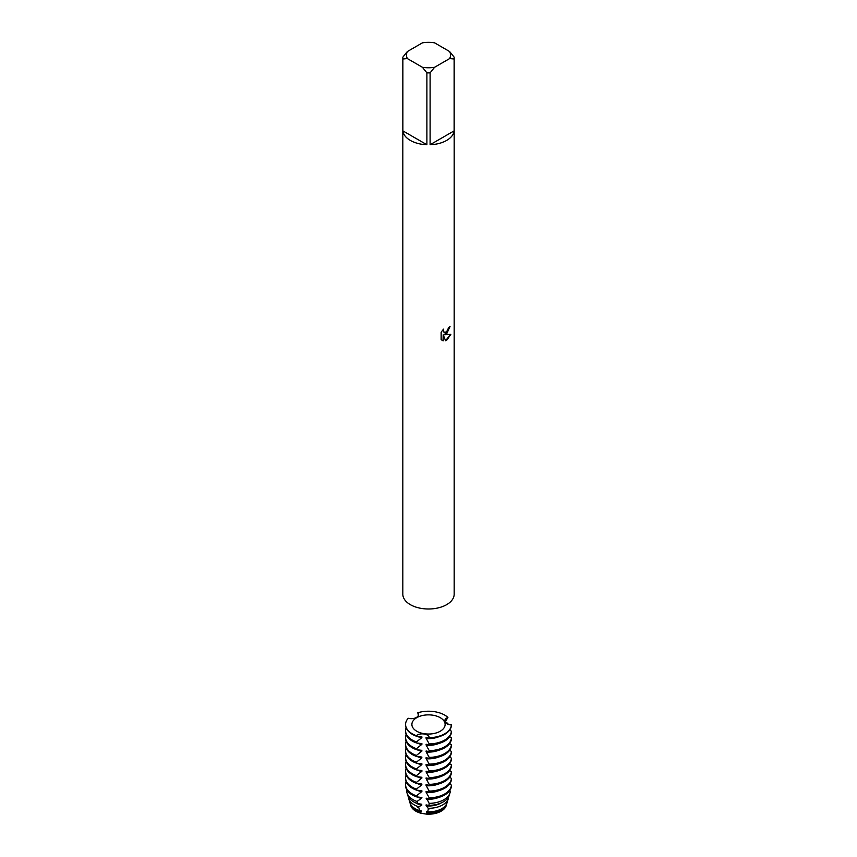 <?xml version="1.0" encoding="UTF-8"?>
<svg xmlns="http://www.w3.org/2000/svg" width="857" height="857" viewBox="0 0 857 857"><rect width="100%" height="100%" fill="white"/><g stroke="black" fill="none" stroke-linecap="round" stroke-linejoin="round"><path stroke-width="1.29" d="M446.658 333.898L444.451 334.744L450.846 334.369L446.658 340.315L445.576 340.775L443.208 334.819L443.208 340.85L441.141 339.629L441.141 332.195L443.519 329.152L443.198 330.631L444.076 332.387L446.658 331.905L448.586 327.695A25.678 14.826 0 0 0 450.021 326.538L446.658 333.898M446.658 140.419A25.678 14.826 180 0 1 430.107 144.737L430.107 72.856A25.678 14.826 180 0 1 426.893 72.856L426.893 144.737A25.678 14.826 180 0 1 402.876 130.864L402.876 58.983A25.678 14.826 180 0 1 402.822 58.062A25.678 14.826 180 0 1 402.876 57.13L407.354 51.549L422.415 42.85A22.014 12.705 180 0 1 434.585 42.85L449.646 51.549A22.014 12.705 180 0 1 449.646 58.576L454.124 58.983L454.124 130.864A25.678 14.826 180 0 1 446.658 140.419M449.646 51.549L454.124 57.13A25.678 14.826 180 0 1 454.178 58.062L454.178 594.169A25.678 14.826 180 0 1 446.658 604.656A25.678 14.826 180 0 1 418.677 607.87A25.678 14.826 180 0 1 402.822 594.169L402.822 58.062M449.893 326.656L444.451 334.744M444.012 332.355L443.262 329.42M442.051 340.368L443.069 340.775L443.208 334.819M445.533 340.679L450.675 334.412M402.876 58.983L407.354 58.576A22.014 12.705 180 0 1 407.354 51.549M407.354 58.576L422.415 67.275L426.893 72.856M430.107 72.856L434.585 67.275A22.014 12.705 180 0 1 422.415 67.275M434.585 67.275L449.646 58.576M454.178 58.062A25.678 14.826 180 0 1 454.124 58.983M426.893 144.737L402.876 130.864M454.124 130.864L430.107 144.737M416.748 717.673A16.615 9.588 180 0 1 434.853 715.595A16.615 9.588 180 0 1 445.115 724.454A16.615 9.588 180 0 1 440.252 731.235A16.615 9.588 180 0 1 422.147 733.313A16.615 9.588 180 0 1 411.885 724.454A16.615 9.588 180 0 1 416.748 717.673M451.414 724.947A22.925 13.241 180 0 1 444.708 733.817A22.925 13.241 180 0 1 429.357 737.684L429.357 738.177A22.925 13.241 0 0 0 444.708 734.31A22.925 13.241 0 0 0 451.414 725.44L451.414 724.947A7.156 4.124 180 0 1 444.783 720.833A7.156 4.124 180 0 1 447.911 717.416L445.126 722.087M446.497 723.512L447.911 724.24M445.276 721.68A22.925 13.241 180 0 1 447.911 723.662M405.575 730.7L405.575 731.685A22.925 13.241 0 0 0 412.292 741.048A22.925 13.241 0 0 0 416.309 742.89L416.309 741.905A22.925 13.241 180 0 1 412.292 740.062A22.925 13.241 180 0 1 405.575 730.7A22.925 13.241 180 0 1 406.122 727.818M416.17 742.162L421.89 737.588M421.29 736.774L421.29 737.748A17.868 10.316 180 0 1 416.92 736.174M451.414 731.192A22.925 13.241 180 0 1 444.708 740.062A22.925 13.241 180 0 1 429.357 743.93L429.357 744.915A22.925 13.241 0 0 0 444.708 741.048A22.925 13.241 0 0 0 451.414 732.178L451.414 731.192L449.604 730.121M421.89 743.608L416.17 742.901M421.89 736.87L416.17 736.152M405.575 724.701A22.925 13.241 0 0 0 405.575 724.947A22.925 13.241 0 0 0 412.292 734.31A22.925 13.241 0 0 0 416.309 736.152L416.309 735.66A7.156 4.124 180 0 1 424.076 733.999A7.156 4.124 180 0 1 429.357 737.684M421.29 743.512L421.29 744.487A17.868 10.316 180 0 1 416.92 742.912M405.575 737.438L405.575 738.423A22.925 13.241 0 0 0 412.292 747.786A22.925 13.241 0 0 0 416.309 749.629L416.309 748.654A22.925 13.241 180 0 1 412.292 746.801A22.925 13.241 180 0 1 405.575 737.438A22.925 13.241 180 0 1 406.122 734.567M416.17 748.9L421.89 744.326M451.414 737.931A22.925 13.241 180 0 1 444.708 746.801A22.925 13.241 180 0 1 429.357 750.668L429.357 751.653A22.925 13.241 0 0 0 444.708 747.786A22.925 13.241 0 0 0 451.414 738.916L451.414 737.931L449.604 736.859M421.89 750.346L416.17 749.639M421.29 750.25L421.29 751.225A17.868 10.316 180 0 1 416.92 749.65M405.575 744.176L405.575 745.162A22.925 13.241 0 0 0 412.292 754.524A22.925 13.241 0 0 0 416.309 756.367L416.309 755.392A22.925 13.241 180 0 1 412.292 753.539A22.925 13.241 180 0 1 405.575 744.176A22.925 13.241 180 0 1 406.122 741.305M416.17 755.638L421.89 751.064M451.414 744.669A22.925 13.241 180 0 1 444.708 753.539A22.925 13.241 180 0 1 429.357 757.406L429.357 758.391A22.925 13.241 0 0 0 444.708 754.524A22.925 13.241 0 0 0 451.414 745.654L451.414 744.669L449.604 743.597M421.89 757.085L416.17 756.377M421.29 756.988L421.29 757.963A17.868 10.316 180 0 1 416.92 756.388M405.575 750.914L405.575 751.9A22.925 13.241 0 0 0 412.292 761.262A22.925 13.241 0 0 0 416.309 763.105L416.309 762.13A22.925 13.241 180 0 1 412.292 760.277A22.925 13.241 180 0 1 405.575 750.914A22.925 13.241 180 0 1 406.122 748.043M416.17 762.376L421.89 757.802M451.414 751.407A22.925 13.241 180 0 1 444.708 760.277A22.925 13.241 180 0 1 429.357 764.144L429.357 765.13A22.925 13.241 0 0 0 444.708 761.262A22.925 13.241 0 0 0 451.414 752.392L451.414 751.407L449.604 750.336M421.89 763.823L416.17 763.116M421.29 763.726L421.29 764.712A17.868 10.316 180 0 1 416.92 763.126M405.575 757.652L405.575 758.638A22.925 13.241 0 0 0 412.292 768.001A22.925 13.241 0 0 0 416.309 769.854L416.309 768.868A22.925 13.241 180 0 1 412.292 767.015A22.925 13.241 180 0 1 405.575 757.652A22.925 13.241 180 0 1 406.122 754.781M416.17 769.115L421.89 764.54M451.414 758.145A22.925 13.241 180 0 1 444.708 767.015A22.925 13.241 180 0 1 429.357 770.882L429.357 771.868A22.925 13.241 0 0 0 444.708 768.001A22.925 13.241 0 0 0 451.414 759.131L451.414 758.145L449.604 757.074M421.89 770.561L416.17 769.854M421.29 770.464L421.29 771.45A17.868 10.316 180 0 1 416.92 769.865M405.575 764.39L405.575 765.376A22.925 13.241 0 0 0 412.292 774.739A22.925 13.241 0 0 0 416.309 776.592L416.309 775.606A22.925 13.241 180 0 1 412.292 773.753A22.925 13.241 180 0 1 405.575 764.39A22.925 13.241 180 0 1 406.122 761.519M416.17 775.853L421.89 771.279M451.414 764.883A22.925 13.241 180 0 1 444.708 773.753A22.925 13.241 180 0 1 429.357 777.62L429.357 778.606A22.925 13.241 0 0 0 444.708 774.739A22.925 13.241 0 0 0 451.414 765.869L451.414 764.883L449.604 763.812M421.89 777.299L416.17 776.592M421.29 777.203L421.29 778.188A17.868 10.316 180 0 1 416.92 776.603M405.575 771.139L405.575 772.114A22.925 13.241 0 0 0 412.292 781.477A22.925 13.241 0 0 0 416.309 783.33L416.309 782.345A22.925 13.241 180 0 1 412.292 780.491A22.925 13.241 180 0 1 405.575 771.139A22.925 13.241 180 0 1 406.122 768.258M416.17 782.591L421.89 778.017M451.414 771.621A22.925 13.241 180 0 1 444.708 780.491A22.925 13.241 180 0 1 429.357 784.359L429.357 785.344A22.925 13.241 0 0 0 444.708 781.477A22.925 13.241 0 0 0 451.414 772.607L451.414 771.621L449.604 770.55M421.89 784.037L416.17 783.33M421.29 783.941L421.29 784.926A17.868 10.316 180 0 1 416.92 783.341M405.575 777.877L405.575 778.852A22.925 13.241 0 0 0 412.292 788.215A22.925 13.241 0 0 0 416.309 790.068L416.309 789.083A22.925 13.241 180 0 1 412.292 787.229A22.925 13.241 180 0 1 405.575 777.877A22.925 13.241 180 0 1 406.122 774.996M416.17 789.329L421.89 784.766M451.414 778.37A22.925 13.241 180 0 1 444.708 787.229A22.925 13.241 180 0 1 429.357 791.097L429.357 792.082A22.925 13.241 0 0 0 444.708 788.215A22.925 13.241 0 0 0 451.414 779.345L451.414 778.37L449.604 777.288M421.89 790.786L416.17 790.068M421.29 790.679L421.29 791.664A17.868 10.316 180 0 1 416.92 790.079M405.575 784.616L405.575 785.59A22.925 13.241 0 0 0 412.292 794.953A22.925 13.241 0 0 0 416.309 796.806L416.309 795.821A22.925 13.241 180 0 1 412.292 793.968A22.925 13.241 180 0 1 405.575 784.616A22.925 13.241 180 0 1 406.122 781.734M416.17 796.067L421.89 791.504M451.414 785.108A22.925 13.241 180 0 1 444.708 793.968A22.925 13.241 180 0 1 429.357 797.835L429.357 798.82A22.925 13.241 0 0 0 444.708 794.953A22.925 13.241 0 0 0 451.414 786.083L451.414 785.108L449.604 784.026M421.89 797.524L416.17 796.806M415.549 802.805A17.868 10.316 180 0 0 415.87 802.998A17.868 10.316 180 0 0 421.29 805.141L421.29 804.155L417.552 803.609L417.027 801.499L421.29 798.403A17.868 10.316 180 0 1 416.92 796.817M421.29 798.403L421.29 797.417M417.027 801.499A21.779 12.576 180 0 1 413.095 799.699A21.779 12.576 180 0 1 407.032 792.939A21.779 12.576 180 0 1 406.786 789.833M443.905 799.699A21.779 12.576 180 0 1 429.175 803.384L428.971 805.376A21.082 12.169 0 0 0 443.412 801.809A21.082 12.169 0 0 0 449.282 795.264L449.968 792.939A21.779 12.576 180 0 1 443.905 799.699M407.032 792.939L407.718 795.264A21.082 12.169 0 0 0 413.588 801.809A21.082 12.169 0 0 0 417.552 803.609M446.733 803.652A18.318 10.573 180 0 1 446.551 804.444A18.318 10.573 180 0 1 441.451 810.133A18.318 10.573 180 0 1 427.161 813.197L426.732 814.15L421.087 813.282L420.519 812.179L421.29 810.893L419.855 810.658L418.462 806.748A20.054 11.58 180 0 1 414.327 804.916A20.054 11.58 180 0 1 408.735 798.692A20.054 11.58 180 0 1 408.457 796.978M417.713 807.444L421.89 804.98M442.673 804.916A20.054 11.58 180 0 1 428.521 808.312L427.643 811.858A18.79 10.852 0 0 0 441.794 808.697A18.79 10.852 0 0 0 447.022 802.859L448.265 798.692A20.054 11.58 180 0 1 442.673 804.916M408.735 798.692L409.978 802.859A18.79 10.852 0 0 0 415.206 808.697A18.79 10.852 0 0 0 419.855 810.658M421.29 811.879A17.868 10.316 180 0 1 415.87 809.736A17.868 10.316 180 0 1 411.564 805.73M420.53 812.179A18.318 10.573 180 0 1 415.549 810.133A18.318 10.573 180 0 1 410.449 804.444A18.318 10.573 180 0 1 410.267 803.652M446.551 804.444L446.218 805.58A17.976 10.38 180 0 1 441.205 811.161A17.976 10.38 180 0 1 426.732 814.15M449.968 792.939A21.779 12.576 180 0 0 450.268 791.204L449.604 790.775M418.387 715.252L417.788 712.756A7.156 4.124 180 0 1 418.495 714.545A7.156 4.124 180 0 1 408.232 718.262A22.925 13.241 180 0 0 405.575 724.454A22.925 13.241 180 0 0 416.309 735.66M429.368 738.198L426.079 737.523M426.572 737.588L426.572 738.573A17.868 10.316 180 0 0 438.548 736.849M426.079 738.241L429.368 744.197M429.368 744.937L426.079 744.262M426.572 744.326L426.572 745.311A17.868 10.316 180 0 0 438.548 743.587M426.079 744.979L429.368 750.936M429.368 751.675L426.079 751M426.572 751.064L426.572 752.05A17.868 10.316 180 0 0 438.548 750.325M426.079 751.718L429.368 757.674M429.368 758.413L426.079 757.738M426.572 757.802L426.572 758.788A17.868 10.316 180 0 0 438.548 757.063M426.079 758.456L429.368 764.412M429.368 765.151L426.079 764.476M426.572 764.54L426.572 765.526A17.868 10.316 180 0 0 438.548 763.801M426.079 765.194L429.368 771.15M429.368 771.889L426.079 771.214M426.572 771.279L426.572 772.264A17.868 10.316 180 0 0 438.548 770.539M426.079 771.932L429.368 777.899M429.368 778.638L426.079 777.952M426.572 778.017L426.572 779.002A17.868 10.316 180 0 0 438.548 777.278M426.079 778.67L429.368 784.637M429.368 785.376L426.079 784.691M426.572 784.755L426.572 785.74A17.868 10.316 180 0 0 438.548 784.016M426.079 785.408L429.368 791.375M429.368 792.114L426.079 791.429M426.572 791.493L426.572 792.479A17.868 10.316 180 0 0 438.548 790.754M426.079 792.147L429.368 798.113M429.368 798.853L426.079 798.167M426.572 798.231L429.175 803.384M429.368 805.591L426.079 804.905M426.572 804.969L426.572 805.955A17.868 10.316 180 0 0 441.451 802.805M426.079 805.623L428.896 809.179M427.643 811.858L426.572 811.708L427.161 813.197M421.087 813.272A17.976 10.38 180 0 1 410.782 805.58L410.449 804.444M445.436 805.73A17.868 10.316 180 0 1 426.572 812.693M448.543 796.978A20.054 11.58 180 0 1 448.265 798.692M438.548 797.492A17.868 10.316 180 0 1 426.572 799.217M417.788 712.756A22.925 13.241 180 0 1 447.911 717.416"/></g></svg>
